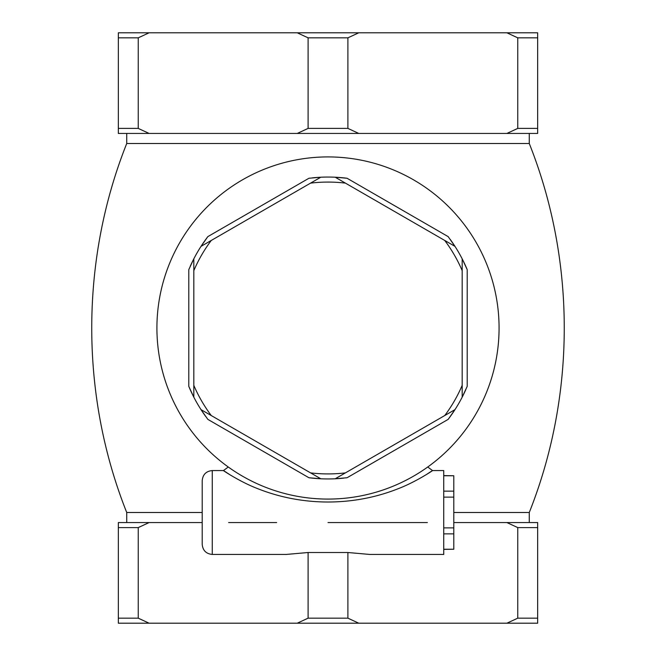 <?xml version="1.0" encoding="UTF-8"?>
<svg xmlns="http://www.w3.org/2000/svg" width="656" height="656" viewBox="0 0 656 656"><rect width="100%" height="100%" fill="white"/><g stroke="black" fill="none" stroke-linecap="round" stroke-linejoin="round"><path stroke-width="0.98" d="M443.735 491.139L453.796 491.139L453.796 527.875L443.735 527.875M443.735 497.125L453.796 497.125M443.735 475.764L453.796 475.764L443.735 475.6M443.735 533.861L453.796 533.861L453.796 527.875M443.735 549.236L453.796 549.236L443.735 549.4M453.796 475.764L453.796 491.139M453.796 533.861L453.796 549.236M453.796 512.5L529.269 512.5L529.269 522.561M529.269 133.439L529.269 143.5L126.731 143.5C80.081 260.637 80.081 395.363 126.731 512.5L202.204 512.5M537.658 618.165L537.658 623.2L506.899 623.2L517.764 618.165L537.658 618.165L537.658 527.596L517.764 527.596L506.899 522.561L537.658 522.561L537.658 527.596M517.764 618.165L517.764 527.596M506.899 623.2L297.234 623.2L308.107 618.165L308.107 552.508L347.893 552.508L369.656 554.435L443.735 554.435L443.735 470.565L432.542 470.565L427.728 467.006M308.107 618.165L347.893 618.165L347.893 552.508M297.234 623.2L118.342 623.2L118.342 618.165L138.236 618.165L138.236 527.596L118.342 527.596L118.342 522.561L202.204 522.561M118.342 618.165L118.342 527.596M453.796 522.561L506.899 522.561M347.893 618.165L358.766 623.2M212.265 554.435L212.265 470.565C206.156 471.164 202.802 474.518 202.204 480.635L202.204 544.365C202.802 550.482 206.156 553.836 212.265 554.435L286.344 554.435L308.107 552.508M149.101 522.561L138.236 527.596M138.236 618.165L149.101 623.2M118.342 128.404L118.342 37.835L138.236 37.835L138.236 128.404L118.342 128.404L118.342 133.439L297.234 133.439L308.107 128.404L308.107 37.835L347.893 37.835L347.893 128.404L308.107 128.404M118.342 37.835L118.342 32.8L149.101 32.8L138.236 37.835M308.107 37.835L297.234 32.8L358.766 32.8L347.893 37.835M297.234 32.8L149.101 32.8M517.764 37.835L537.658 37.835L537.658 128.404L517.764 128.404L517.764 37.835L506.899 32.8L358.766 32.8M506.899 32.8L537.658 32.8L537.658 37.835M138.236 128.404L149.101 133.439M347.893 128.404L358.766 133.439L297.234 133.439M358.766 133.439L506.899 133.439L517.764 128.404M537.658 128.404L537.658 133.439L506.899 133.439M156.915 328A171.085 171.085 0 0 1 413.542 179.842A171.085 171.085 0 0 1 413.542 476.158A171.085 171.085 0 0 1 156.915 328M202.04 411.197A150.954 150.954 0 0 1 201.015 409.631L211.248 415.535A145.919 145.919 0 0 1 193.815 385.351L193.815 397.159L188.789 386.368A150.954 150.954 0 0 0 192.938 395.412M337.069 478.683A150.954 150.954 0 0 1 335.2 478.782L345.425 472.878A145.919 145.919 0 0 1 310.575 472.878L320.8 478.782L308.943 477.748L207.845 419.381L201.015 409.631A150.954 150.954 0 0 1 192.971 395.486M463.029 395.486A150.954 150.954 0 0 1 462.185 397.159L462.185 385.351A145.919 145.919 0 0 1 444.752 415.535L454.985 409.631L448.155 419.381L347.057 477.748L335.2 478.782A150.954 150.954 0 0 1 318.923 478.683M453.96 244.803A150.954 150.954 0 0 1 454.985 246.369L444.752 240.465A145.919 145.919 0 0 1 462.185 270.649L462.185 258.841L467.211 269.632L467.211 386.368L462.185 397.159A150.954 150.954 0 0 1 453.96 411.197M318.931 177.317A150.954 150.954 0 0 1 335.2 177.218L347.057 178.252L448.155 236.619L454.985 246.369A150.954 150.954 0 0 1 463.029 260.514M320.8 177.218L201.015 246.369L207.845 236.619L308.943 178.252L320.8 177.218L310.575 183.122A145.919 145.919 0 0 1 345.425 183.122L335.2 177.218A150.954 150.954 0 0 1 337.077 177.317M192.971 260.514A150.954 150.954 0 0 1 193.815 258.841L193.815 270.649A145.919 145.919 0 0 1 211.248 240.465L201.015 246.369A150.954 150.954 0 0 1 202.04 244.803M188.789 386.368L188.789 269.632L193.815 258.841L193.815 397.159M201.015 409.631L320.8 478.782M335.2 478.782L454.985 409.631M462.185 397.159L462.185 258.841M454.985 246.369L335.2 177.218M193.815 258.841A150.954 150.954 0 0 1 201.015 246.369M205.787 416.601A150.954 150.954 0 0 1 202.089 411.271M343.621 478.142A150.954 150.954 0 0 1 337.159 478.675M318.849 478.675A150.954 150.954 0 0 1 308.943 477.748M465.842 389.541A150.954 150.954 0 0 1 463.07 395.404M453.911 411.263A150.954 150.954 0 0 1 448.155 419.381M450.213 239.399A150.954 150.954 0 0 1 453.911 244.729M463.062 260.588A150.954 150.954 0 0 1 467.211 269.632M312.379 177.858A150.954 150.954 0 0 1 318.841 177.325M337.151 177.325A150.954 150.954 0 0 1 347.057 178.252M190.158 266.459A150.954 150.954 0 0 1 192.93 260.596M202.089 244.737A150.954 150.954 0 0 1 207.845 236.619M328 522.561L427.368 522.561M276.66 522.561L228.632 522.561M229.764 474.657A5.035 2.476 74.5 0 1 229.633 474.575C212.396 462.988 234.774 479.692 256.529 488.195C279.235 497.346 303.039 501.947 327.943 502.02C352.912 501.963 376.733 497.363 399.414 488.22C421.127 479.749 443.62 462.98 426.367 474.575L430.188 472.14M126.731 512.5L126.731 522.561M529.269 143.5C575.919 260.637 575.919 395.363 529.269 512.5M126.731 133.439L126.731 143.5M228.272 467.006L223.458 470.565L212.265 470.565"/></g></svg>
